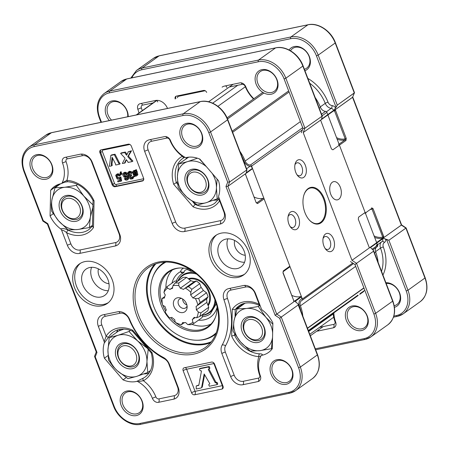 <?xml version="1.0" encoding="UTF-8"?>
<svg xmlns="http://www.w3.org/2000/svg" width="449" height="449" viewBox="0 0 449 449"><rect width="100%" height="100%" fill="white"/><g stroke="black" fill="none" stroke-linecap="round" stroke-linejoin="round"><path stroke-width="0.67" d="M394.205 305.713A12.089 9.311 -125.5 0 0 396.894 304.523A12.089 9.311 -125.5 0 0 398.65 291.249A12.089 9.311 -125.5 0 0 386.202 283.532A12.089 9.311 -125.5 0 1 398.65 291.249A12.089 9.311 -125.5 0 1 396.894 304.523A12.089 9.311 -125.5 0 1 394.205 305.713M394.452 307.318A13.431 10.349 -125.5 0 0 399.818 293.45A13.431 10.349 -125.5 0 0 385.887 282.713A13.431 10.349 -125.5 0 1 399.818 293.45A13.431 10.349 -125.5 0 1 394.452 307.318M336.009 107.07L333.736 110.763L352.56 97.326L401.344 225.072L405.896 228.103L424.984 278.099A24.179 18.622 54.5 0 1 420.169 301.717L403.157 313.857A24.179 18.622 -125.5 0 0 407.973 290.239L425.192 277.836C428.655 288.106 426.977 296.065 420.169 301.717L403.157 313.857A24.179 18.622 -125.5 0 0 407.973 290.239L406.227 290.958A22.837 17.59 -125.5 0 1 396.388 315.557L393.829 316.09L396.388 315.557A22.837 17.59 -125.5 0 0 406.227 290.958L386.668 239.732L388.885 240.243L405.896 228.103L424.984 278.099A24.179 18.622 54.5 0 1 420.169 301.717C426.977 296.065 428.655 288.106 425.192 277.836L406.143 227.952L388.885 240.243L407.973 290.239L425.192 277.836L406.143 227.952L401.344 225.072L383.94 237.499L382.795 237.515L382.722 237.1L383.772 236.668L383.94 237.499L401.591 224.921L401.344 225.072L352.723 97.136L335.156 109.747L335.555 110.415L334.511 110.841L334.297 110.516A0.808 0.455 -43.1 0 0 335.156 109.747L335.555 110.415L334.511 110.841L334.297 110.516A0.808 0.455 -43.1 0 0 335.156 109.747L327.882 114.944L327.748 114.59L327.882 114.944L333.736 110.763L335.672 107.917A4.838 3.727 -125.5 0 0 332.08 105.588A4.574 3.525 -125.5 0 1 328.028 102.181A38.418 29.595 -125.5 0 0 307.879 78.423A38.418 29.595 -125.5 0 1 328.028 102.181A4.574 3.525 -125.5 0 0 332.08 105.588A2.15 1.117 97.1 0 1 331.205 108.366L326.479 111.739L331.205 108.366A2.15 1.117 97.1 0 0 332.08 105.588A4.838 3.727 -125.5 0 1 335.672 107.917L337.289 105.128L354.3 92.988L352.56 97.326L354.463 92.797L337.289 105.128L336.009 107.07L316.45 55.85A22.837 17.59 -125.5 0 0 290.66 38.687A1.341 0.814 -101.8 0 1 290.89 36.958L307.902 24.818A24.179 18.622 54.5 0 1 335.207 42.992L354.3 92.988L335.207 42.992L335.414 42.734C331.182 30.964 318.251 22.321 308.098 24.734L159.283 55.794A1.341 0.814 78.2 0 0 159.092 55.884L307.902 24.818A1.341 0.814 -101.8 0 1 308.098 24.734L159.283 55.794A1.341 0.814 78.2 0 0 159.092 55.884L307.902 24.818A24.179 18.622 54.5 0 1 335.207 42.992L335.414 42.734C331.182 30.964 318.251 22.321 308.098 24.734A1.341 0.814 -101.8 0 0 307.902 24.818L290.89 36.958L142.08 68.023A24.179 18.622 -125.5 0 0 136.474 70.454L130.822 78.075L136.474 70.454A24.179 18.622 -125.5 0 1 142.08 68.023L159.092 55.884A24.179 18.622 54.5 0 0 153.485 58.314A24.179 18.622 54.5 0 1 159.092 55.884L142.08 68.023L290.89 36.958A24.179 18.622 -125.5 0 1 318.195 55.132L335.207 42.992L318.195 55.132L337.289 105.128L318.195 55.132A24.179 18.622 -125.5 0 0 290.89 36.958A1.341 0.814 -101.8 0 0 290.66 38.687L141.85 69.747A22.837 17.59 -125.5 0 0 131.86 77.857A22.837 17.59 -125.5 0 1 141.85 69.747A1.341 0.814 -101.8 0 1 142.08 68.023A1.341 0.814 -101.8 0 0 141.85 69.747L290.66 38.687A22.837 17.59 -125.5 0 1 316.45 55.85L318.195 55.132L316.45 55.85L336.009 107.07M304.944 70.74A13.431 10.349 -125.5 0 0 307.021 52.387A13.431 10.349 -125.5 0 0 289.111 49.985A13.431 10.349 -125.5 0 1 307.021 52.387A13.431 10.349 -125.5 0 1 304.944 70.74M315.31 348.817L364.038 338.647A22.837 17.59 -125.5 0 0 373.882 314.047L375.628 313.329L392.639 301.189L373.546 251.193L373.652 250.671L370.605 247.618L370.807 246.871L382.52 238.509L382.655 238.862L376.801 243.044L382.655 238.862A2.15 0.438 -20.9 0 1 383.592 238.346A2.15 0.438 -20.9 0 0 382.655 238.862A2.688 2.071 -125.5 0 1 382.121 241.489L377.469 244.806L382.121 241.489A2.688 2.071 -125.5 0 1 382.054 241.528A2.688 2.071 -125.5 0 0 382.121 241.489A2.688 2.071 -125.5 0 0 382.655 238.862L382.52 238.509L383.592 238.346L388.885 240.243L407.973 290.239L406.227 290.958L386.668 239.732L383.592 238.346L382.52 238.509L383.94 237.499L382.795 237.515L382.722 237.1L383.772 236.668L373.08 208.678L372.036 209.111L373.08 208.678L371.682 207.803L373.08 208.678L383.94 237.499L376.666 242.69L376.801 243.044A2.688 2.071 54.5 0 1 376.262 245.67A2.688 2.071 -125.5 0 0 376.801 243.044L376.666 242.69L376.801 243.044A2.688 2.071 -125.5 0 1 376.262 245.67M338.49 144.55A0.808 0.623 54.5 0 1 339.416 145.15A0.808 0.623 -125.5 0 0 338.49 144.55A0.808 0.623 54.5 0 1 339.416 145.15L365.127 212.484A0.808 0.623 54.5 0 1 364.97 213.269A0.808 0.623 -125.5 0 0 365.127 212.484A0.808 0.623 54.5 0 1 364.97 213.269M345.197 138.831L346.246 138.404L345.971 140.475L339.416 145.15L365.127 212.484L339.416 145.15L345.971 140.475L346.246 138.404L335.555 110.415L346.246 138.404L345.197 138.831L334.511 110.841A15.311 11.797 54.5 0 0 333.192 111.156A15.311 11.797 54.5 0 1 334.511 110.841L345.197 138.831A15.311 11.797 54.5 0 1 336.542 137.624A15.311 11.797 54.5 0 0 345.197 138.831L345.04 139.875L345.197 138.831M304.383 69.269A12.089 9.311 -125.5 0 0 306.645 68.186A12.089 9.311 -125.5 0 0 307.2 52.937A12.089 9.311 -125.5 0 0 292.602 48.509A12.089 9.311 -125.5 0 0 290.537 50.771A12.089 9.311 -125.5 0 1 292.602 48.509A12.089 9.311 -125.5 0 1 307.2 52.937A12.089 9.311 -125.5 0 1 306.645 68.186A12.089 9.311 -125.5 0 1 304.383 69.269M382.98 238.026L382.795 237.515L382.98 238.026A0.808 0.623 54.5 0 1 383.216 238.015A0.808 0.623 54.5 0 0 382.98 238.026L376.616 242.567L382.98 238.026A16.119 12.415 54.5 0 1 374.634 237.375A16.119 12.415 54.5 0 0 382.98 238.026M352.729 96.956L354.463 92.617L352.729 96.956M307.874 189.192A18.134 10.95 78.2 0 0 303.715 195.702A18.134 10.95 78.2 0 1 307.874 189.192A18.134 10.95 78.2 0 1 310.5 188.024A18.134 10.95 78.2 0 0 307.874 189.192M308.62 219.202A18.134 10.95 78.2 0 0 317.909 223.529A18.134 10.95 78.2 0 0 324.924 203.537A18.134 10.95 78.2 0 0 310.5 188.024A18.134 10.95 78.2 0 1 324.924 203.537A18.134 10.95 78.2 0 1 317.909 223.529A18.134 10.95 78.2 0 1 308.62 219.202M300.426 305.825A37.609 28.972 54.5 0 1 302.834 316.13A37.609 28.972 54.5 0 0 300.426 305.825L355.681 266.386L300.426 305.825A5.377 4.142 -125.5 0 1 301.526 300.656A5.377 4.142 -125.5 0 0 300.426 305.825M301.975 300.387A5.377 4.142 -125.5 0 0 301.526 300.656A5.377 4.142 -125.5 0 1 301.975 300.387A1.341 1.033 54.5 0 0 302.082 300.319A1.341 1.033 54.5 0 1 301.975 300.387M302.351 299.006A1.341 1.033 54.5 0 1 302.082 300.319A1.341 1.033 54.5 0 0 302.351 299.006L352.723 263.058L302.351 299.006L251.603 166.108L302.351 299.006M250.306 165.08A1.341 1.033 54.5 0 1 251.603 166.108L302.441 129.823L251.603 166.108A1.341 1.033 54.5 0 0 250.306 165.08L302.71 127.673L250.306 165.08A5.377 4.142 -125.5 0 1 245.137 161.039A5.377 4.142 -125.5 0 0 250.306 165.08M239.901 151.33A37.609 28.972 54.5 0 1 245.137 161.039L300.392 121.6L245.137 161.039A37.609 28.972 54.5 0 0 239.901 151.33M324.296 236.937A6.606 3.99 78.2 0 0 323.056 238.554A6.606 3.99 78.2 0 1 324.296 236.937A6.606 3.99 78.2 0 1 325.25 236.511A6.606 3.99 78.2 0 0 324.296 236.937M325.121 248.449A6.606 3.99 78.2 0 0 327.95 249.442A6.606 3.99 78.2 0 0 330.503 242.163A6.606 3.99 78.2 0 0 325.25 236.511A6.606 3.99 78.2 0 1 330.503 242.163A6.606 3.99 78.2 0 1 327.95 249.442A6.606 3.99 78.2 0 1 325.121 248.449M315.198 97.585A37.609 28.972 54.5 0 1 320.434 107.3A5.377 4.142 -125.5 0 0 325.598 111.341A1.341 1.033 54.5 0 1 326.9 112.368L377.648 245.266A1.341 1.033 54.5 0 1 377.379 246.58A1.341 1.033 54.5 0 1 377.267 246.647A1.341 1.033 54.5 0 0 377.379 246.58L372.878 249.79L377.379 246.58A1.341 1.033 54.5 0 0 377.648 245.266L326.9 112.368A1.341 1.033 54.5 0 0 325.598 111.341A5.377 4.142 -125.5 0 1 320.434 107.3A37.609 28.972 54.5 0 0 315.198 97.585M376.38 247.292A5.377 4.142 -125.5 0 0 375.723 252.085A37.609 28.972 54.5 0 1 378.125 262.39A37.609 28.972 54.5 0 0 375.723 252.085A5.377 4.142 -125.5 0 1 376.38 247.292M308.104 188.614A18.673 11.276 78.2 0 0 303.771 195.511A18.673 11.276 78.2 0 0 308.749 219.359A18.673 11.276 78.2 0 0 323.723 219.943A18.673 11.276 78.2 0 0 323.229 196.292A18.673 11.276 78.2 0 0 308.104 188.614A18.673 11.276 78.2 0 0 303.771 195.511A18.673 11.276 78.2 0 0 308.749 219.359A18.673 11.276 78.2 0 0 323.723 219.943A18.673 11.276 78.2 0 0 323.229 196.292A18.673 11.276 78.2 0 0 308.104 188.614M297.311 160.344A9.289 5.613 78.2 0 0 295.15 163.773A9.289 5.613 78.2 0 0 297.631 175.638A9.289 5.613 78.2 0 0 305.079 175.929A9.289 5.613 78.2 0 0 304.837 164.16A9.289 5.613 78.2 0 0 297.311 160.344A9.289 5.613 78.2 0 0 295.15 163.773A9.289 5.613 78.2 0 0 297.631 175.638A9.289 5.613 78.2 0 0 305.079 175.929A9.289 5.613 78.2 0 0 304.837 164.16A9.289 5.613 78.2 0 0 297.311 160.344M290.464 212.119A9.289 5.613 78.2 0 0 288.309 215.554A9.289 5.613 78.2 0 0 290.784 227.418A9.289 5.613 78.2 0 0 298.237 227.71A9.289 5.613 78.2 0 0 297.99 215.941A9.289 5.613 78.2 0 0 290.464 212.119A9.289 5.613 78.2 0 0 288.309 215.554A9.289 5.613 78.2 0 0 290.784 227.418A9.289 5.613 78.2 0 0 298.237 227.71A9.289 5.613 78.2 0 0 297.99 215.941A9.289 5.613 78.2 0 0 290.464 212.119M325.452 234.041A9.289 5.613 78.2 0 0 323.297 237.47A9.289 5.613 78.2 0 0 325.772 249.341A9.289 5.613 78.2 0 0 333.225 249.633A9.289 5.613 78.2 0 0 332.978 237.863A9.289 5.613 78.2 0 0 325.452 234.041A9.289 5.613 78.2 0 0 323.297 237.47A9.289 5.613 78.2 0 0 325.772 249.341A9.289 5.613 78.2 0 0 333.225 249.633A9.289 5.613 78.2 0 0 332.978 237.863A9.289 5.613 78.2 0 0 325.452 234.041M332.294 182.26A9.289 5.613 78.2 0 0 330.138 185.695A9.289 5.613 78.2 0 0 332.614 197.56A9.289 5.613 78.2 0 0 340.067 197.852A9.289 5.613 78.2 0 0 339.82 186.082A9.289 5.613 78.2 0 0 332.294 182.26A9.289 5.613 78.2 0 0 330.138 185.695A9.289 5.613 78.2 0 0 332.614 197.56A9.289 5.613 78.2 0 0 340.067 197.852A9.289 5.613 78.2 0 0 339.82 186.082A9.289 5.613 78.2 0 0 332.294 182.26M296.149 163.234A6.606 3.99 78.2 0 0 294.909 164.85A6.606 3.99 78.2 0 1 296.149 163.234A6.606 3.99 78.2 0 1 297.109 162.807A6.606 3.99 78.2 0 0 296.149 163.234M296.974 174.745A6.606 3.99 78.2 0 0 299.809 175.739A6.606 3.99 78.2 0 0 302.362 168.459A6.606 3.99 78.2 0 0 297.109 162.807A6.606 3.99 78.2 0 1 302.362 168.459A6.606 3.99 78.2 0 1 299.809 175.739A6.606 3.99 78.2 0 1 296.974 174.745M289.308 215.015A6.606 3.99 78.2 0 0 288.067 216.631A6.606 3.99 78.2 0 1 289.308 215.015A6.606 3.99 78.2 0 1 290.262 214.588A6.606 3.99 78.2 0 0 289.308 215.015M290.133 226.526A6.606 3.99 78.2 0 0 292.961 227.52A6.606 3.99 78.2 0 0 295.521 220.24A6.606 3.99 78.2 0 0 290.262 214.588A6.606 3.99 78.2 0 1 295.521 220.24A6.606 3.99 78.2 0 1 292.961 227.52A6.606 3.99 78.2 0 1 290.133 226.526M178.118 280.878A22.624 17.427 54.5 0 1 187.682 273.531A22.624 17.427 54.5 0 1 196.623 274.137M215.593 301.616A23.09 17.786 54.5 0 1 202.6 315.271M177.793 281.108A23.09 17.786 54.5 0 1 195.096 272.897M214.919 299.764A22.624 17.427 54.5 0 1 202.628 315.063M109.253 337.62L107.923 350.181A22.837 17.59 -125.5 0 0 117.273 370.706A22.837 17.59 -125.5 0 0 136.788 376.335A22.837 17.59 -125.5 0 0 146.952 361.445A22.837 17.59 -125.5 0 0 137.602 340.92A22.837 17.59 -125.5 0 0 118.087 335.285A22.837 17.59 -125.5 0 0 107.923 350.181L108.535 360.098L113.075 366.513L117.273 370.706L127.954 378.67L136.788 376.335L147.738 372.496L146.952 361.445L148.192 349.395L147.278 348.239L137.602 340.92L129.037 331.446L118.087 335.285L109.253 337.62L118.295 331.171L123.902 329.111M129.037 331.446L130.507 330.391M197.431 158.2L187.553 161.634L178.724 163.969L188.703 157.161M206.439 166.714A22.837 17.59 -125.5 0 0 187.553 161.634A22.837 17.59 -125.5 0 0 177.394 176.53L178.724 163.969M206.327 166.585L199.35 158.89M217.148 179.14L216.418 187.789A22.837 17.59 -125.5 0 1 206.254 202.684A22.837 17.59 -125.5 0 1 186.745 197.055A22.837 17.59 -125.5 0 1 177.394 176.53L178.113 187.177L178.854 188.457L186.745 197.055L197.425 205.019L206.254 202.684L217.204 198.84L216.418 187.789A22.837 17.59 -125.5 0 0 212.197 173.393M206.226 184.949A11.017 8.486 -125.5 0 0 192.295 172.326A11.017 8.486 -125.5 0 0 191.903 189.422A11.017 8.486 -125.5 0 0 206.226 184.949M208.471 184.747A12.656 9.749 -125.5 0 0 192.475 170.25A12.656 9.749 -125.5 0 0 192.026 189.882A12.656 9.749 -125.5 0 0 208.471 184.747M177.512 181.912L173.668 184.247L193.109 206.809A29.685 22.865 -125.5 0 0 219.612 200.77A2.15 1.308 -147.6 0 1 218.91 198.823L214.717 203.279A27.535 21.21 -125.5 0 1 195.029 204.407L193.109 206.809M272.852 324.212L265.842 317.219L258.321 306.504L246.647 308.452L237.089 308.89L233.996 320.794L233.031 330.341L233.278 331.637L240.546 341.908A22.837 17.59 -125.5 0 0 259.741 350.675A22.837 17.59 -125.5 0 0 272.391 338.327A22.837 17.59 -125.5 0 0 272.549 337.3M243.695 303.575L235.214 309.63L232.273 309.367L231.662 336.116A29.685 22.865 -125.5 0 0 258.854 356.607A29.55 22.764 -125.5 0 0 259.657 375.263A2.688 0.584 -19.9 0 1 260.139 375.201M235.27 334.859L231.662 336.116M61.575 230.113L67.401 245.356A2.688 0.55 -20.9 0 1 70.891 243.925L66.609 232.711C64.914 231.1 63.242 230.236 61.575 230.113A2.15 1.656 -125.5 0 0 60.666 228.9C62.815 228.26 65.296 228.664 68.102 230.118A2.15 0.791 -64.1 0 0 66.609 232.711A29.685 22.865 -125.5 0 0 93.465 227.609L92.443 226.313L93.033 200.523M93.033 200.473L94.077 200.86A29.685 22.865 -125.5 0 0 66.884 180.369A2.15 1.167 93 0 0 67.889 181.722L67.889 181.722C78.609 182.889 86.999 189.169 93.055 200.563M170.25 139.976A2.688 0.516 158.1 0 0 169.84 140.054A29.55 22.764 -125.5 0 0 182.35 156.269A2.15 1.364 62.1 0 0 184.472 157.374L184.472 157.374A2.15 1.364 62.1 0 0 184.567 157.313M261.801 355.305A2.15 1.656 -125.5 0 0 261.279 355.524A2.15 1.656 -125.5 0 0 260.875 355.99L258.854 356.607A2.15 1.167 93 0 1 259.606 353.818C262.149 353.879 262.878 354.379 261.801 355.305A27.535 21.21 -125.5 0 0 268.491 352.471A27.535 21.21 -125.5 0 0 272.29 348.699L272.874 323.011A27.535 21.21 -125.5 0 0 262.283 310.068A2.15 1.656 -125.5 0 1 261.374 308.856L255.548 293.612A10.748 8.278 -125.5 0 0 243.414 285.536L228.715 288.606A10.748 8.278 -125.5 0 0 226.229 289.684A10.748 8.278 -125.5 0 0 223.978 299.881A60.447 46.561 54.5 0 1 222.081 345.18A10.748 8.278 -125.5 0 0 221.857 353.531L230.685 376.655A10.748 8.278 -125.5 0 0 242.825 384.731L258.023 381.56A5.371 4.136 -125.5 0 0 259.269 381.021A5.371 4.136 -125.5 0 0 260.375 375.875A26.867 20.693 54.5 0 1 260.875 355.99M142.406 181.026A2.688 2.071 -125.5 0 0 143.029 180.756A2.688 2.071 -125.5 0 0 143.562 178.13L131.366 146.194A2.688 2.071 -125.5 0 0 128.335 144.174L101.087 149.859A2.688 2.071 -125.5 0 0 100.464 150.134A2.688 2.071 -125.5 0 0 99.931 152.755L112.121 184.691A2.688 2.071 -125.5 0 0 115.157 186.711L142.406 181.026L143.102 180.526A2.688 2.071 -125.5 0 0 143.343 180.459M190.696 269.776A34.169 26.317 -125.5 0 0 179.505 267.991A34.169 26.317 -125.5 0 0 161.258 305.258A34.169 26.317 -125.5 0 0 188.681 330.677A34.169 26.317 -125.5 0 0 215.161 317.948A34.169 26.317 -125.5 0 0 217.114 306.79M216.311 332.692A43.654 33.63 54.5 0 1 213.275 335.229A43.654 33.63 54.5 0 1 160.546 319.233A43.654 33.63 54.5 0 1 162.555 264.164A43.654 33.63 54.5 0 1 165.939 262.115M260.28 305.999L259.309 305.404A2.15 0.791 -64.1 0 1 259.129 304.27L259.898 305M169.84 140.054A2.688 2.071 -125.5 0 0 166.826 138.09L151.627 141.261A8.06 6.207 -125.5 0 0 148.153 149.944A2.688 0.55 -20.9 0 0 144.662 151.375A10.748 8.278 -125.5 0 1 146.801 140.879A10.748 8.278 -125.5 0 1 149.293 139.802L164.491 136.625A5.371 4.136 -125.5 0 1 170.519 140.565A26.867 20.693 54.5 0 0 185.005 157.318A2.15 1.656 -125.5 0 0 186.284 157.543A27.535 21.21 -125.5 0 1 199.895 159.12L218.568 180.79A27.535 21.21 -125.5 0 1 218.691 195.916A2.15 1.656 -125.5 0 0 218.77 197.296L224.595 212.545A10.748 8.278 -125.5 0 1 222.451 223.041A10.748 8.278 -125.5 0 1 219.959 224.118A2.688 1.622 78.2 0 0 220.42 220.667A8.06 6.207 -125.5 0 0 223.894 211.984L219.612 200.77L219.763 199.889M173.668 184.247A29.685 22.865 -125.5 0 1 182.35 156.269L183.214 156.224M209.907 368.174L208.987 369.039L215.829 382.071L217.288 382.604L217.748 384.148L217.052 384.647L209.397 386.241L208.706 384.748L209.818 383.682L204.16 373.961L201.657 387.234A1.476 1.134 54.5 0 1 201.275 387.863A1.476 1.134 54.5 0 1 200.933 388.009L196.213 388.997L196.23 385.932L198.61 385.433A0.466 0.359 -125.5 0 0 198.84 385.191L201.478 370.958L200.063 370.582L199.418 368.887L208.521 366.985L209.212 368.668L209.907 368.174L209.223 366.491L200.114 368.388L199.418 368.887M204.621 374.741L202.353 386.741A1.476 1.134 54.5 0 1 201.971 387.364L201.275 387.863M196.23 385.932L198.868 385.029M116.291 174.543L117.672 173.763L119.254 174.027L120.416 175.363L118.957 176.103L118.154 175.172L117.251 174.987L116.51 175.666L116.622 177.024L117.442 178.141L119.148 178.051A1.65 1.274 -125.5 0 0 119.417 177.45L120.164 177.411L120.983 181.239L117.924 181.879L117.599 181.031L120.057 180.52L119.647 178.511A2.599 1.998 54.5 0 1 119.232 178.955A2.599 1.998 54.5 0 1 118.659 179.207A2.385 1.835 54.5 0 1 117.049 178.837L115.69 175.475L116.291 174.543L118.553 174.526L119.72 175.862M117.29 174.981L117.318 176.524L118.138 177.647L119.266 177.883M119.417 177.45L120.86 176.912L121.679 180.745L120.983 181.239M117.599 181.031L119.99 180.178M120.276 172.163L120.972 171.67L121.325 172.001A0.926 0.713 -125.5 0 0 121.112 172.438L122.061 174.066L120.5 174.745L120.119 173.741L120.276 172.163L120.629 172.5A0.926 0.713 -125.5 0 0 120.411 172.932L121.365 174.566M123.84 172.809C124.603 172.074 125.507 172.062 126.562 172.786L127.611 174.089M128.122 175.177L128.689 178.522L128.111 179.398L126.758 180.172L125.383 179.942L124.328 178.741L125.052 178.517L125.625 179.213L127.067 179.067L127.292 178.057L126.871 176.345A2.223 1.712 54.5 0 1 126.478 177.209L127.039 176.833L126.478 177.209L124.205 177.232L123.032 175.66L122.796 174.347L123.144 173.308L124.12 172.545M124.328 178.741L125.748 178.017L127.134 178.949M128.234 172.057L129.632 171.26L131.198 171.546A2.408 1.858 54.5 0 1 132.365 172.887L130.962 173.656L130.103 172.669L129.211 172.495L128.481 173.112L129.245 175.2L130.754 175.205L130.968 175.997A1.97 1.515 -125.5 0 0 130.362 176.221A1.97 1.515 -125.5 0 0 130.087 176.491L130.637 178.231L132.096 177.922L132.101 176.867L132.921 176.867L132.399 178.865L130.754 179.067A2.021 1.555 54.5 0 1 129.845 178.506L129.155 176.726A1.863 1.437 54.5 0 1 129.553 175.986A1.841 1.42 54.5 0 1 128.476 175.553L127.701 172.725L128.936 171.759L130.496 172.046A2.408 1.858 54.5 0 1 131.669 173.381M129.233 172.489L129.941 174.7L131.456 174.706L131.664 175.503L130.968 175.997M130.782 175.991L131.338 177.731L132.101 177.916L131.832 178.253M132.101 176.867L133.617 176.373L133.51 177.883L132.399 178.865M133.196 171.03L135.216 170.884L135.402 170.126L135.929 170.396L135.744 171.181A2.408 1.858 54.5 0 1 136.35 171.782L137.186 175.228L136.631 175.918L135.317 176.221A3.918 3.02 54.5 0 1 134.571 176.025L134.397 176.743L133.864 176.485L134.055 175.711A3.143 2.419 54.5 0 1 133.398 175.02L132.713 171.58L133.892 170.53L135.379 170.227M135.402 170.126L136.098 169.632L136.631 169.896L136.44 170.687A2.408 1.858 54.5 0 1 137.046 171.282L137.882 174.734L136.631 175.918M135.11 176.188L134.397 176.743M110.813 155.438L111.509 154.939L115.023 154.209L119.254 162.476A4.445 3.424 -125.5 0 0 120.136 163.75L119.44 164.244L115.73 165.019L115.298 163.408L112.098 157.212L111.301 164.334L111.543 165.894L109.404 166.343L110.813 155.438L114.327 154.703L118.558 162.976A4.445 3.424 -125.5 0 0 119.44 164.244M112.626 158.233L112.003 163.84L112.239 165.395L111.543 165.894M128.06 151.835L131.54 150.757L128.431 156.134L132.915 161.084L132.214 161.578L128.1 162.437L127.707 161.46A6.915 5.326 -125.5 0 0 127.101 160.68L126.203 159.608L124.816 162.291A2.251 1.734 -125.5 0 0 124.614 163.167L122.291 163.464A12.6 9.704 -125.5 0 0 122.886 162.454L125.08 158.216L120.585 153.395L124.682 152.542L126.607 155.287L127.785 152.935A4.12 3.177 -125.5 0 0 128.016 152.374A2.632 2.026 -125.5 0 0 128.06 151.835L130.844 151.257L127.735 156.634L132.214 161.578M126.472 159.934L125.512 161.797A2.251 1.734 -125.5 0 0 125.31 162.667L124.614 163.167M120.585 153.395L121.281 152.901L125.378 152.043L127.016 154.467M183.141 370.666L191.583 392.774A2.688 2.071 -125.5 0 0 194.619 394.794L221.862 389.109A2.688 2.071 -125.5 0 0 222.485 388.84A2.688 2.071 -125.5 0 0 223.024 386.213L214.577 364.1A2.688 2.071 -125.5 0 0 211.546 362.085L184.298 367.77A2.688 2.071 -125.5 0 0 183.675 368.04A2.688 2.071 -125.5 0 0 183.141 370.666A2.688 0.55 -20.9 0 1 186.627 369.23L195.074 391.343L222.322 385.657L213.876 363.544L186.627 369.23A2.688 1.622 78.2 0 0 185.111 367.602M209.212 368.668L208.285 369.538L208.987 369.039M293.674 301.127L294.578 301.127A0.808 0.623 54.5 0 1 294.813 301.111L295.509 300.611L295.307 301.358A2.15 0.438 159.1 0 1 295.644 300.965A2.688 2.071 54.5 0 1 295.835 302.233M141.098 424.182A1.341 0.814 -101.8 0 1 140.902 424.266A1.341 0.814 -101.8 0 1 139.931 423.452L288.741 392.387A22.837 17.59 -125.5 0 0 298.585 367.787L300.33 367.069L317.342 354.929L298.248 304.933L298.355 304.411L295.335 301.442M298.248 304.933L281.237 317.078L276.685 314.047L227.907 186.301L229.641 181.957L210.553 131.967A24.179 18.622 -125.5 0 0 183.243 113.793L34.433 144.853A1.341 0.814 78.2 0 0 34.208 146.582A22.837 17.59 -125.5 0 0 24.364 171.181L43.261 220.667L42.857 221.048L23.808 171.164L24.364 171.181M294.813 301.111L275.136 315.271L225.965 186.509L227.907 186.301L245.311 173.875L256.166 202.695L257.569 203.571L264.124 198.896A0.808 0.623 -125.5 0 0 263.193 198.295A16.119 12.415 -125.5 0 1 254.196 197.044M246.316 171.945A2.688 2.071 54.5 0 1 246.596 172.511A2.15 0.438 -20.9 0 0 246.26 172.904L246.731 172.865L245.311 173.875L245.48 174.706M200.675 101.569A1.341 0.814 78.2 0 0 200.45 101.564C210.603 99.15 223.535 107.799 227.772 119.563L246.961 169.817L246.237 172.859M246.961 169.817L229.641 181.957L227.705 182.165L208.807 132.68A22.837 17.59 -125.5 0 0 183.018 115.516L34.208 146.582M252.45 168.33L246.596 172.511L246.731 172.865L252.585 168.684L252.45 168.33A2.688 2.071 54.5 0 0 250.054 166.293A6.724 5.18 -125.5 0 1 244.099 161.281A36.268 27.939 54.5 0 0 241.888 156.538M300.97 299.41L300.903 299.455A2.688 2.071 54.5 0 0 300.97 299.41A2.688 2.071 54.5 0 0 301.504 296.783L295.644 300.965L295.509 300.611L301.369 296.435A0.808 0.623 -125.5 0 0 301.127 296.447A16.119 12.415 -125.5 0 1 291.721 295.313M283.28 270.899A0.808 0.623 -125.5 0 1 283.117 271.69L283.005 272.975L283.28 270.899L289.829 266.223L264.124 198.896M283.128 272.818L293.82 300.808L283.005 272.975M293.82 300.808L294.05 301.206A0.808 0.455 136.9 0 1 294.061 301.217A0.808 0.455 136.9 0 1 294.095 301.627L293.691 300.965M289.465 267.093A0.808 0.623 -125.5 0 0 289.829 266.223M294.415 301.189L301.127 296.447M120.629 172.5L121.325 172.001M124.412 173.499L125.271 176.053L126.242 176.317M126.22 174.987A2.256 1.74 -125.5 0 0 125.72 174.145A1.594 1.229 -125.5 0 0 125.018 173.606L124.306 173.516L123.655 174.139L124.575 176.552L125.961 176.648L126.22 174.987M123.144 173.308C123.902 172.568 124.811 172.562 125.866 173.286C127.426 175.059 128.133 176.973 127.993 179.022L127.409 179.897M134.2 171.456L134.605 173.892M134.751 175.29L135.682 175.469L136.429 174.768L135.542 172.006L134.751 175.29L135.446 174.79L136.339 174.975M133.909 174.392A2.722 2.099 -125.5 0 0 134.251 174.88L135.042 171.613L134.184 171.462L133.415 172.163L133.909 174.392L134.464 173.993M135.974 172.618L135.446 174.79M136.35 171.782L137.046 171.282M114.327 154.703L115.023 154.209M127.735 156.634L128.431 156.134M129.957 159.249L130.659 158.75M129.497 153.193L130.193 152.694M130.844 151.257L131.54 150.757M208.285 369.538L215.133 382.57L216.592 383.098L217.052 384.647M300.566 299.696A6.724 5.18 -125.5 0 0 299.371 306.027A36.268 27.939 54.5 0 1 300.841 310.921M208.521 366.985L209.223 366.491M216.592 383.098L217.288 382.604M215.133 382.57L215.829 382.071M195.713 203.919L195.029 204.407L193.031 202.084M108.046 355.569L104.381 358.179L123.054 379.848A27.535 21.21 -125.5 0 0 136.664 381.426L143.399 378.075A27.535 21.21 -125.5 0 0 145.246 376.93C151.914 371.716 153.917 363.729 151.257 352.987L148.192 349.395M126.248 377.57L123.054 379.848M272.65 333.018A22.837 17.59 -125.5 0 0 265.842 317.219A22.837 17.59 -125.5 0 0 246.647 308.452A22.837 17.59 -125.5 0 0 233.996 320.794A22.837 17.59 -125.5 0 0 240.546 341.908L250.183 351.107L259.741 350.675L271.415 348.727L272.543 337.513M244.621 274.182A24.179 18.622 54.5 0 1 212.753 257.76A24.179 18.622 54.5 0 1 216.586 234.906M210.727 259.202A24.179 18.622 54.5 0 1 215.548 235.585A24.179 18.622 54.5 0 1 244.75 244.447A24.179 18.622 54.5 0 1 243.639 274.945A24.179 18.622 54.5 0 1 210.727 259.202M162.813 305.23A33.58 25.868 -125.5 0 0 165.675 311.022M170.541 317.701A33.58 25.868 -125.5 0 0 175.402 322.376M175.43 322.399A33.58 25.868 -125.5 0 0 208.263 326.429A33.58 25.868 -125.5 0 0 215.346 317.488M179.998 267.974A33.58 25.868 -125.5 0 0 169.245 271.763A33.58 25.868 -125.5 0 0 162.386 304.125M191.964 324.358A33.58 25.868 -125.5 0 0 211.002 324.077M172.36 269.939A33.58 25.868 -125.5 0 0 165.911 287.854M219.039 256.446A16.119 12.415 54.5 0 1 222.249 240.703A16.119 12.415 54.5 0 1 241.719 246.608A16.119 12.415 54.5 0 1 240.978 266.942A16.119 12.415 54.5 0 1 219.039 256.446M108.383 302.615A24.179 18.622 54.5 0 1 76.515 286.198A24.179 18.622 54.5 0 1 80.354 263.344M82.801 284.885A16.119 12.415 54.5 0 1 86.017 269.142A16.119 12.415 54.5 0 1 105.487 275.046A16.119 12.415 54.5 0 1 104.74 295.38A16.119 12.415 54.5 0 1 82.801 284.885M74.495 287.641A24.179 18.622 54.5 0 1 79.31 264.023A24.179 18.622 54.5 0 1 108.518 272.885A24.179 18.622 54.5 0 1 107.401 303.384A24.179 18.622 54.5 0 1 74.495 287.641M46.342 177.518A12.089 9.311 -125.5 0 0 49.143 176.3A12.089 9.311 -125.5 0 0 50.737 162.723A12.089 9.311 -125.5 0 0 37.896 155.405A12.089 9.311 -125.5 0 0 35.095 156.622A12.089 9.311 -125.5 0 0 33.501 170.199A12.089 9.311 -125.5 0 0 46.342 177.518M136.754 358.599A11.017 8.486 -125.5 0 0 122.824 345.977A11.017 8.486 -125.5 0 0 122.437 363.073A11.017 8.486 -125.5 0 0 136.754 358.599M139.005 358.397A12.656 9.749 -125.5 0 0 123.004 343.9A12.656 9.749 -125.5 0 0 122.555 363.533A12.656 9.749 -125.5 0 0 139.005 358.397M151.61 352.65C151.032 353.094 151.184 353.122 152.071 352.729L132.629 330.167A29.685 22.865 -125.5 0 0 106.127 336.206A2.15 1.308 32.4 0 0 108.838 336.795L104.258 343.053A2.15 1.656 -125.5 0 0 104.179 341.672L106.127 336.206L101.844 324.992A8.06 6.207 -125.5 0 1 105.319 316.309L120.018 313.245A2.688 1.622 -101.8 0 0 118.637 311.651M108.838 336.795A27.535 21.21 -125.5 0 1 113.255 332.103C118.598 328.455 124.996 328.135 132.461 331.154L147.278 348.239M132.938 330.98C132.303 331.362 132.202 331.087 132.629 330.167M152.071 352.729A29.685 22.865 -125.5 0 1 143.388 380.707L137.944 381.656A26.867 20.693 54.5 0 1 152.43 398.403A2.688 0.516 -21.9 0 1 155.898 396.922A29.55 22.764 -125.5 0 0 143.388 380.707A2.15 1.364 -117.9 0 1 143.399 378.075M53.229 213.707L50.075 215.958A27.535 21.21 -125.5 0 0 60.666 228.9M137.944 381.656A2.15 1.656 -125.5 0 0 136.664 381.426M59.262 184.135L50.658 190.269A27.535 21.21 -125.5 0 1 54.458 186.498A27.535 21.21 -125.5 0 1 61.148 183.663A2.15 1.656 -125.5 0 0 61.67 183.445A2.15 1.656 -125.5 0 0 62.074 182.979L66.884 180.369A29.55 22.764 -125.5 0 0 66.082 161.713A2.688 2.071 -125.5 0 1 67.26 158.873L82.459 155.696A8.06 6.207 -125.5 0 1 91.562 161.758L119.097 233.862A2.688 0.55 159.1 0 1 119.552 233.783M152.43 398.403A5.371 4.136 -125.5 0 0 158.458 402.343L173.656 399.167A10.748 8.278 -125.5 0 0 176.148 398.089A10.748 8.278 -125.5 0 0 178.287 387.594L169.458 364.465A10.748 8.278 -125.5 0 0 163.357 357.438A60.447 46.561 54.5 0 1 129.705 319.565A10.748 8.278 -125.5 0 0 117.683 311.78L102.989 314.85A10.748 8.278 -125.5 0 0 100.497 315.928A10.748 8.278 -125.5 0 0 98.359 326.429L104.179 341.672M104.258 343.053A27.535 21.21 -125.5 0 0 104.381 358.179M50.658 190.269L50.075 215.958M67.401 245.356A10.748 8.278 -125.5 0 0 79.535 253.432L115.163 245.996A10.748 8.278 -125.5 0 0 117.655 244.913A10.748 8.278 -125.5 0 0 119.799 234.417L92.264 162.314A10.748 8.278 -125.5 0 0 80.124 154.237L64.925 157.408A5.371 4.136 -125.5 0 0 63.679 157.953A5.371 4.136 -125.5 0 0 62.574 163.094A26.867 20.693 54.5 0 1 62.074 182.979M144.662 151.375L172.197 223.479A10.748 8.278 -125.5 0 0 184.331 231.555L219.959 224.118M126.977 391.006A13.431 10.349 -125.5 0 0 124.94 411.329A13.431 10.349 -125.5 0 0 143.091 407.54A13.431 10.349 -125.5 0 0 126.977 391.006M276.837 359.728A13.431 10.349 -125.5 0 0 274.799 380.045A13.431 10.349 -125.5 0 0 292.95 376.256A13.431 10.349 -125.5 0 0 276.837 359.728M186.588 123.391A13.431 10.349 -125.5 0 0 184.55 143.714A13.431 10.349 -125.5 0 0 202.701 139.925A13.431 10.349 -125.5 0 0 186.588 123.391M36.734 154.675A13.431 10.349 -125.5 0 0 34.691 174.992A13.431 10.349 -125.5 0 0 52.842 171.204A13.431 10.349 -125.5 0 0 36.734 154.675M93.027 204.935L83.8 196.067A22.837 17.59 -125.5 0 1 90.35 217.176L89.373 227.57L77.699 229.523L68.141 229.955L58.499 220.756L51.702 211.271L51.253 204.621L51.955 199.642A22.837 17.59 -125.5 0 0 58.499 220.756A22.837 17.59 -125.5 0 0 77.699 229.523A22.837 17.59 -125.5 0 0 90.35 217.176L93.1 206.36M55.047 187.738L51.955 199.642A22.837 17.59 -125.5 0 1 64.6 187.3L55.047 187.738L60.587 183.781M206.602 298.911L208.072 296.873A22.837 17.59 -125.5 0 0 206.506 292.77L203.38 290.469A18.807 14.486 -125.5 0 0 201.118 287.416L199.766 283.667A22.837 17.59 -125.5 0 0 196.314 280.99L194.49 281.45L184.354 288.69A9.771 7.526 54.5 0 1 185.364 288.106L188.395 286.642A22.837 17.59 54.5 0 1 191.846 289.319L190.791 292.316A9.771 7.526 54.5 0 1 190.601 294.926A18.807 14.486 54.5 0 1 192.857 297.979A9.771 7.526 54.5 0 1 195.388 298.523L198.587 298.422A22.837 17.59 54.5 0 1 200.153 302.525L197.852 304.978A9.771 7.526 54.5 0 1 196.752 306.005A9.771 7.526 54.5 0 1 196.078 306.42A18.807 14.486 54.5 0 1 196.314 309.894A9.771 7.526 54.5 0 1 198.329 312.044L200.849 312.886A22.837 17.59 54.5 0 1 199.799 316.506L196.679 317.729A9.771 7.526 54.5 0 1 194.153 317.325A18.807 14.486 54.5 0 1 192.251 319.598A9.771 7.526 54.5 0 1 192.806 322.348L194.125 323.28A22.837 17.59 54.5 0 1 190.948 324.711L187.811 324.605A9.771 7.526 54.5 0 1 185.723 322.545A18.807 14.486 54.5 0 1 182.569 322.55A9.771 7.526 54.5 0 1 181.407 324.616L181.559 324.728A22.837 17.59 54.5 0 1 181.16 324.621L179.802 324.229A21.283 16.394 54.5 0 1 175.407 322.382A9.771 7.526 54.5 0 1 174.723 319.632A18.807 14.486 54.5 0 1 171.804 317.37A9.771 7.526 54.5 0 1 169.464 317.78A21.283 16.394 54.5 0 1 165.266 312.111A9.771 7.526 54.5 0 1 166.315 309.95A18.807 14.486 54.5 0 1 164.985 306.476A9.771 7.526 54.5 0 1 162.566 305.045A21.283 16.394 54.5 0 1 162.078 299.393A21.283 16.394 54.5 0 1 162.134 298.585A9.771 7.526 54.5 0 1 164.424 298.035A18.807 14.486 54.5 0 1 165.311 294.976A9.771 7.526 54.5 0 1 163.941 292.366L164.777 289.369A22.837 17.59 54.5 0 1 167.028 286.687L167.483 288.146A9.771 7.526 54.5 0 1 169.935 289.453A18.807 14.486 54.5 0 1 172.624 288.241A9.771 7.526 54.5 0 1 172.944 285.676L175.043 283.066A22.837 17.59 54.5 0 1 178.764 283.061L178.797 285.665A9.771 7.526 54.5 0 1 180.274 288.23A18.807 14.486 54.5 0 1 183.501 289.431A9.771 7.526 54.5 0 1 184.354 288.69M199.799 316.506L207.713 310.854A22.837 17.59 -125.5 0 0 208.768 307.239L206.832 302.385A18.807 14.486 -125.5 0 0 206.607 298.967M194.125 323.28L202.039 317.628L202.707 314.429M177.63 281.22L174.947 281.035L167.028 286.687M193.912 281.865A18.807 14.486 -125.5 0 0 190.791 280.72L186.683 277.409A22.837 17.59 -125.5 0 0 182.962 277.42L175.043 283.066M195.388 298.523A21.283 16.394 54.5 0 1 197.852 304.978M185.364 288.106A21.283 16.394 54.5 0 1 190.791 292.316M206.506 292.77L198.587 298.422M203.38 290.469L192.857 297.979M208.768 307.239L200.849 312.886M208.072 296.873L200.153 302.525M172.635 287.528L169.935 289.453M199.766 283.667L191.846 289.319M201.118 287.416L190.601 294.926M186.683 277.409L178.764 283.061M190.791 280.72L180.274 288.23M172.944 285.676A21.283 16.394 54.5 0 1 178.797 285.665M163.941 292.366A21.283 16.394 54.5 0 1 167.483 288.146M206.832 302.385L196.314 309.894M195.091 317.572L192.251 319.598M198.329 312.044A21.283 16.394 54.5 0 1 196.679 317.729M192.806 322.348A21.283 16.394 54.5 0 1 187.811 324.605M196.314 280.99L188.395 286.642M179.802 324.229A21.283 16.394 54.5 0 0 181.407 324.616L184.505 322.629M186.537 303.855A8.06 6.207 54.5 0 1 187.126 307.352A8.06 6.207 54.5 0 1 179.954 312.347A8.06 6.207 54.5 0 1 173.365 303.114A8.06 6.207 54.5 0 1 180.414 297.951A8.06 6.207 54.5 0 1 186.537 303.855M187.07 305.965A5.371 4.136 54.5 0 1 185.785 307.818A5.371 4.136 54.5 0 1 178.472 304.321A5.371 4.136 54.5 0 1 179.538 299.073A5.371 4.136 54.5 0 1 181.71 298.456M186.874 304.933A5.371 4.136 54.5 0 1 182.625 298.978M259.196 323.678A11.017 8.486 -125.5 0 0 243.829 325.402A11.017 8.486 -125.5 0 0 256.256 339.82A11.017 8.486 -125.5 0 0 259.196 323.678M260.953 322.186A12.656 9.749 -125.5 0 0 243.302 324.167A12.656 9.749 -125.5 0 0 257.574 340.729A12.656 9.749 -125.5 0 0 260.953 322.186M237.089 308.89L244.997 303.243M89.373 227.57L92.466 225.364M83.8 196.067L76.274 185.353L64.6 187.3A22.837 17.59 -125.5 0 1 83.8 196.067M77.155 202.527A11.017 8.486 -125.5 0 0 61.788 204.25A11.017 8.486 -125.5 0 0 74.214 218.669A11.017 8.486 -125.5 0 0 77.155 202.527M78.912 201.034A12.656 9.749 -125.5 0 0 61.26 203.015A12.656 9.749 -125.5 0 0 75.533 219.578A12.656 9.749 -125.5 0 0 78.912 201.034M76.274 185.353L77.593 184.416M78.962 200.787A14.104 10.866 -125.5 0 0 59.29 202.999A14.104 10.866 -125.5 0 0 75.196 221.447A14.104 10.866 -125.5 0 0 78.962 200.787M261.004 321.939A14.104 10.866 -125.5 0 0 241.338 324.15A14.104 10.866 -125.5 0 0 257.238 342.604A14.104 10.866 -125.5 0 0 261.004 321.939M258.321 306.504L259.629 305.573M183.085 273.048A24.583 18.937 -125.5 0 0 181.722 273.912A24.583 18.937 -125.5 0 0 176.294 281.063M202.308 316.713A24.583 18.937 -125.5 0 0 210.284 313.93L216.3 303.81M189.888 270.758A2.688 2.688 0 0 0 191.375 271.308L191.375 271.308A2.688 1.459 -86.7 0 1 190.129 269.625A2.688 0.629 -52.4 0 0 189.888 270.758C185.6 268.698 187.598 269.669 185.426 270.017A5.371 4.136 -125.5 0 0 184.135 271.886A2.688 2.071 -125.5 0 1 183.489 272.818A2.688 2.071 -125.5 0 1 183.315 272.925A2.688 1.706 61.8 0 1 183.198 272.998L183.198 272.998A2.688 2.688 0 0 0 183.489 272.818M271.415 348.727L272.302 348.093M183.877 268.137A8.06 6.207 -125.5 0 0 180.532 271.628A2.688 1.47 16.5 0 0 184.135 271.886M120.164 177.411L120.86 176.912M120.977 173.561L121.673 173.061M120.551 173.651L121.247 173.151M120.411 172.932L121.112 172.438M125.625 179.213L126.321 178.713M125.052 178.517L125.748 178.017M132.921 176.867L133.617 176.373M130.754 175.205L131.456 174.706M135.744 171.181L136.44 170.687M135.929 170.396L136.631 169.896M124.682 152.542L125.378 152.043M124.816 162.291L125.512 161.797M128.145 391.741A12.089 9.311 -125.5 0 0 125.344 392.954A12.089 9.311 -125.5 0 0 123.744 406.536A12.089 9.311 -125.5 0 0 136.586 413.849A12.089 9.311 -125.5 0 0 139.386 412.637A12.089 9.311 -125.5 0 0 140.986 399.054A12.089 9.311 -125.5 0 0 128.145 391.741M278.004 360.457A12.089 9.311 -125.5 0 0 275.203 361.675A12.089 9.311 -125.5 0 0 273.604 375.252A12.089 9.311 -125.5 0 0 286.445 382.57A12.089 9.311 -125.5 0 0 289.246 381.353A12.089 9.311 -125.5 0 0 290.845 367.776A12.089 9.311 -125.5 0 0 278.004 360.457M187.755 124.126A12.089 9.311 -125.5 0 0 184.954 125.338A12.089 9.311 -125.5 0 0 183.355 138.921A12.089 9.311 -125.5 0 0 196.202 146.234A12.089 9.311 -125.5 0 0 199.002 145.021A12.089 9.311 -125.5 0 0 200.596 131.439A12.089 9.311 -125.5 0 0 187.755 124.126M43.261 220.667L47.813 223.697L47.409 224.079L42.857 221.048M47.813 223.697L96.984 352.459L96.271 352.044L47.409 224.079M96.984 352.459L95.244 356.803L94.537 356.383L96.238 351.954M298.585 367.787L279.688 318.302L281.237 317.078L300.33 367.069A24.179 18.622 -125.5 0 1 295.515 390.686L312.526 378.546A24.179 18.622 54.5 0 0 317.342 354.929L317.55 354.671C321.007 364.942 319.334 372.9 312.526 378.546M301.504 296.783L301.369 296.435M245.603 174.549L256.166 202.695M171.956 283.167A27.266 21.002 -125.5 0 1 180.532 271.628A2.688 1.706 61.8 0 0 183.198 272.998L181.722 273.912M217.204 198.84L218.899 197.633M208.959 185.639A14.104 10.866 -125.5 0 0 191.128 169.486A14.104 10.866 -125.5 0 0 190.629 191.358A14.104 10.866 -125.5 0 0 208.959 185.639M147.738 372.496L150.522 370.504M139.487 359.29A14.104 10.866 -125.5 0 0 121.662 343.137A14.104 10.866 -125.5 0 0 121.163 365.015A14.104 10.866 -125.5 0 0 139.487 359.29M321.888 118.772A2.15 0.438 -20.9 0 0 321.551 119.159L333.601 110.409A2.15 0.438 159.1 0 1 334.544 109.893A2.15 0.438 159.1 0 0 333.601 110.409A2.688 2.071 -125.5 0 0 331.205 108.366A6.724 5.18 -125.5 0 1 325.25 103.36A2.15 0.421 158.4 0 1 328.028 102.181A2.15 0.421 158.4 0 0 325.25 103.36A36.268 27.939 -125.5 0 0 309.709 83.217A36.268 27.939 -125.5 0 1 325.25 103.36L320.277 106.907L325.25 103.36A6.724 5.18 -125.5 0 0 331.205 108.366A2.688 2.071 -125.5 0 1 333.601 110.409L333.736 110.763L333.601 110.409L327.748 114.59L327.882 114.944L303.198 132.556L304.938 128.218L285.845 78.221A24.179 18.622 -125.5 0 0 258.54 60.048L109.73 91.113A1.341 0.814 78.2 0 0 109.5 92.836A22.837 17.59 -125.5 0 0 99.661 117.442L101.485 122.223M316.831 331.143A10.748 8.278 -125.5 0 0 318.116 330.992L333.321 327.815A5.371 4.136 -125.5 0 0 334.567 327.276A5.371 4.136 -125.5 0 0 335.672 322.129A26.867 20.693 54.5 0 1 333.865 312.841M370.633 247.702L370.605 247.618A2.15 0.438 159.1 0 1 370.941 247.225L376.801 243.044M373.546 251.193L356.534 263.333L351.982 260.308L303.198 132.556M370.941 247.225L370.807 246.871L351.982 260.308M127.151 78.884A1.341 0.814 78.2 0 0 126.938 78.884L275.748 47.824C285.901 45.411 298.832 54.054 303.064 65.823L322.259 116.078L321.535 119.12M322.259 116.078L304.938 128.218L302.996 128.425L284.105 78.94A22.837 17.59 -125.5 0 0 258.315 61.777L109.5 92.836M369.387 247.882L358.302 219.23L358.577 217.159L365.127 212.484M206.663 92.449A2.688 2.071 -125.5 0 0 203.627 90.434L176.384 96.12A2.688 2.071 -125.5 0 0 175.761 96.389A2.688 2.071 -125.5 0 0 175.222 99.016M253.853 98.741A26.867 20.693 54.5 0 1 245.816 86.82A5.371 4.136 -125.5 0 0 239.788 82.885L224.59 86.056A10.748 8.278 -125.5 0 0 222.098 87.14M127.668 116.757A12.089 9.311 -125.5 0 0 123.559 105.571A12.089 9.311 -125.5 0 0 113.193 101.665A12.089 9.311 -125.5 0 0 110.392 102.877A12.089 9.311 -125.5 0 0 111.532 120.124M167.511 108.439A10.748 8.278 -125.5 0 0 155.421 100.492L140.223 103.668A5.371 4.136 -125.5 0 0 138.977 104.207A5.371 4.136 -125.5 0 0 137.865 109.354A26.867 20.693 54.5 0 1 138.954 113.019M352.134 305.982A13.431 10.349 -125.5 0 0 350.091 326.305A13.431 10.349 -125.5 0 0 368.242 322.517A13.431 10.349 -125.5 0 0 352.134 305.982M261.885 69.651A13.431 10.349 -125.5 0 0 259.848 89.968A13.431 10.349 -125.5 0 0 277.998 86.18A13.431 10.349 -125.5 0 0 261.885 69.651M128.195 116.645A13.431 10.349 -125.5 0 0 112.026 100.93A13.431 10.349 -125.5 0 0 109.365 120.579M353.301 306.718A12.089 9.311 -125.5 0 0 350.495 307.93A12.089 9.311 -125.5 0 0 348.901 321.512A12.089 9.311 -125.5 0 0 361.742 328.825A12.089 9.311 -125.5 0 0 364.543 327.613A12.089 9.311 -125.5 0 0 366.143 314.031A12.089 9.311 -125.5 0 0 353.301 306.718M263.052 70.381A12.089 9.311 -125.5 0 0 260.252 71.599A12.089 9.311 -125.5 0 0 258.652 85.175A12.089 9.311 -125.5 0 0 271.493 92.494A12.089 9.311 -125.5 0 0 274.294 91.276A12.089 9.311 -125.5 0 0 275.894 77.699A12.089 9.311 -125.5 0 0 263.052 70.381M373.882 314.047L354.985 264.562L356.534 263.333L375.628 313.329A24.179 18.622 -125.5 0 1 370.807 336.946L387.818 324.807A24.179 18.622 54.5 0 0 392.639 301.189L392.841 300.925C396.304 311.196 394.626 319.155 387.818 324.807M339.416 145.15L332.866 149.831L331.463 148.95L320.608 120.136M384.372 242.516A4.838 3.727 -125.5 0 0 385.786 239.149A4.838 3.727 -125.5 0 1 384.372 242.516A4.574 3.525 -125.5 0 0 383.328 246.989A2.15 0.46 -20.1 0 0 380.522 248.106L375.577 251.636L380.522 248.106A36.268 27.939 -125.5 0 1 381.521 271.28A36.268 27.939 -125.5 0 0 380.522 248.106A6.724 5.18 -125.5 0 1 381.717 241.775A6.724 5.18 -125.5 0 0 380.522 248.106A2.15 0.46 -20.1 0 1 383.328 246.989A38.418 29.595 -125.5 0 1 382.952 275.029A38.418 29.595 -125.5 0 0 383.328 246.989A4.574 3.525 -125.5 0 1 384.372 242.516A2.15 1.369 57.2 0 0 382.105 241.5A2.15 1.369 57.2 0 1 384.372 242.516M371.312 208.673A0.808 0.623 -125.5 0 0 371.519 208.589L371.519 208.589A0.808 0.623 -125.5 0 0 371.682 207.803A0.808 0.623 -125.5 0 1 371.519 208.589L371.519 208.589A0.808 0.623 -125.5 0 1 371.312 208.673M345.04 139.875A0.808 0.623 54.5 0 1 345.971 140.475A0.808 0.623 54.5 0 0 345.04 139.875L339.04 144.157L345.04 139.875A16.119 12.415 54.5 0 1 337.109 139.111A16.119 12.415 54.5 0 0 345.04 139.875M327.989 115.219A15.311 11.797 54.5 0 1 328.438 114.546A15.311 11.797 54.5 0 0 327.989 115.219M397.556 316.287A24.179 18.622 -125.5 0 0 403.157 313.857A24.179 18.622 -125.5 0 1 397.556 316.287A1.341 0.814 -101.8 0 1 397.359 316.371A1.341 0.814 -101.8 0 1 396.388 315.557A1.341 0.814 -101.8 0 0 397.359 316.371L403.157 313.857L397.359 316.371A1.341 0.814 -101.8 0 0 397.556 316.287M382.722 237.1A15.311 11.797 54.5 0 1 374.068 235.893A15.311 11.797 54.5 0 0 382.722 237.1L372.036 209.111A15.311 11.797 54.5 0 0 370.01 209.672A15.311 11.797 54.5 0 1 372.036 209.111L382.722 237.1M365.514 213.488A15.311 11.797 54.5 0 1 366.429 212.225A15.311 11.797 54.5 0 0 365.514 213.488M309.771 334.303L333.702 317.224L309.771 334.303M308.491 330.952L358.139 295.515L308.491 330.952M359.688 294.409L363.825 291.457L359.688 294.409M308.688 331.474L333.158 314.008L308.688 331.474M308.34 330.554L358.005 295.105L308.34 330.554M360.042 293.652L364.448 290.509L360.042 293.652M136.664 114.877L156.74 100.548L136.664 114.877M208.617 101.777L233.138 84.272L208.617 101.777M212.674 103.175L237.796 85.248L212.674 103.175M217.911 106.329L245.322 86.764L217.911 106.329M227.059 117.868L262.788 92.365L227.059 117.868M227.531 118.963L263.9 93.005L227.531 118.963M232.212 131.192L288.668 90.9L232.212 131.192M232.633 132.303L289.089 92.006L232.633 132.303M319.233 108.158L320.434 107.3L319.233 108.158M321.551 114.231L325.598 111.341L321.551 114.231M322.135 115.763L326.9 112.368L322.135 115.763M372.069 249.246L377.648 245.266L372.069 249.246M374.522 252.944L375.723 252.085L374.522 252.944M307.425 328.163L363.886 287.871L307.425 328.163M188.513 278.638A17.326 13.347 54.5 0 1 189.534 278.374A17.326 13.347 54.5 0 1 206.663 286.771A17.326 13.347 54.5 0 1 208.291 305.589M189.13 279.138A16.793 12.931 54.5 0 1 189.444 279.065A16.793 12.931 54.5 0 1 205.771 286.821A16.793 12.931 54.5 0 1 208.005 304.809M184.376 157.414A27.535 21.21 -125.5 0 0 182.721 158.452A27.535 21.21 -125.5 0 0 176.362 182.737L177.731 184.331M259.309 305.404C249.857 301.06 242.617 303.024 239.008 305.853A27.535 21.21 -125.5 0 0 235.214 309.63L235.068 315.883M234.659 333.899L234.625 335.319A27.535 21.21 -125.5 0 0 259.606 353.818M93.465 227.609L94.077 200.86M255.29 292.984A2.688 0.55 159.1 0 0 254.847 293.057L259.129 304.27A29.685 22.865 -125.5 0 0 232.273 309.367M129.901 144.471L102.95 150.095A1.341 1.033 -125.5 0 0 102.372 151.543L114.568 183.478A1.341 1.033 -125.5 0 0 116.083 184.488L143.332 178.803A1.341 1.033 -125.5 0 0 143.702 178.618M102.372 151.543L100.627 152.256L112.822 184.197L114.568 183.478M112.121 184.691L112.822 184.197A2.688 2.071 -125.5 0 0 115.853 186.217A1.341 0.814 78.2 0 0 116.083 184.488M100.845 149.932A2.688 2.071 -125.5 0 0 100.627 152.256L99.931 152.755M102.95 150.095A1.341 0.814 78.2 0 0 102.619 149.545M115.157 186.711L115.853 186.217L143.102 180.526A1.341 0.814 78.2 0 0 143.332 178.803M191.583 392.774A2.688 0.55 159.1 0 1 195.074 391.343A2.688 1.622 78.2 0 1 194.619 394.794M221.862 389.109A2.688 1.622 78.2 0 0 222.322 385.657A2.688 0.55 -20.9 0 1 222.777 385.579M214.263 363.477A2.688 0.55 159.1 0 0 213.876 363.544A2.688 1.622 78.2 0 0 213.202 362.433M288.741 392.387A1.341 0.814 78.2 0 0 289.717 393.206L140.902 424.266C130.749 426.679 117.818 418.036 113.586 406.266L114.141 406.289A22.837 17.59 -125.5 0 0 139.931 423.452M294.241 301.217A16.119 12.415 -125.5 0 0 294.578 301.127M246.653 169.817L227.564 119.821L210.553 131.967L208.807 132.68M256.575 202.987A16.119 12.415 -125.5 0 0 256.637 202.97L263.193 198.295M256.637 202.97A0.808 0.623 54.5 0 1 257.569 203.571M159.782 262.721A49.031 37.767 -125.5 0 0 148.417 267.649A49.031 37.767 -125.5 0 0 138.651 315.54A49.031 37.767 -125.5 0 0 205.384 347.464C214.038 341.027 218.444 331.429 218.612 318.672C218.405 306.723 214.386 295.391 206.568 284.672C194.698 268.412 174.914 259.314 159.586 262.811C155.455 263.681 151.728 265.292 148.417 267.649M158.615 261.992A50.372 38.799 -125.5 0 0 150.965 338.192A50.372 38.799 -125.5 0 0 219.033 323.982A50.372 38.799 -125.5 0 0 158.615 261.992M123.655 174.139L124.356 173.645M124.575 176.552L125.271 176.053M128.481 173.112L129.177 172.618M130.496 172.046L131.198 171.546M133.415 172.163L134.111 171.67M137.186 175.228L137.882 174.734M118.558 162.976L119.254 162.476M299.056 306.246L299.371 306.027M243.785 161.505L244.099 161.281M246.563 168.779L250.054 166.293M201.657 387.234L202.353 386.741M149.248 371.413A26.194 20.177 -125.5 0 0 150.247 371.076M143.888 373.922A27.535 21.21 -125.5 0 0 148.989 373.153M213.354 200.271A27.535 21.21 -125.5 0 0 218.455 199.502M186.649 157.464A27.535 21.21 -125.5 0 0 185.914 158.839M224.348 211.911A2.688 0.55 -20.9 0 0 223.894 211.984M151.627 141.261A2.688 1.622 78.2 0 0 150.106 139.628M166.826 138.09A2.688 1.622 78.2 0 0 165.614 136.563M254.847 293.057A8.06 6.207 -125.5 0 0 245.749 287.001L231.05 290.065A8.06 6.207 -125.5 0 0 227.497 298.523A2.688 0.601 -19.5 0 0 223.978 299.881M230.685 376.655A2.688 0.55 159.1 0 1 234.176 375.224L225.347 352.095A8.06 6.207 -125.5 0 1 225.516 345.831A63.135 48.632 -125.5 0 0 227.497 298.523M234.176 375.224A8.06 6.207 -125.5 0 0 243.279 381.28L258.478 378.109A2.688 2.071 -125.5 0 0 259.657 375.263M243.858 303.53L243.846 304.068M244.537 262.267A16.119 12.415 54.5 0 1 228.171 249.93A16.119 12.415 54.5 0 1 227.828 238.857M245.244 255.279A10.748 8.278 54.5 0 1 234.664 240.462M108.299 290.705A16.119 12.415 54.5 0 1 91.938 278.369A16.119 12.415 54.5 0 1 91.59 267.295M109.006 283.717A10.748 8.278 54.5 0 1 98.432 268.9M68.102 230.118A27.535 21.21 -125.5 0 0 88.958 229.529L92.567 225.937M91.473 226.072A27.535 21.21 -125.5 0 0 92.455 225.825M103.803 314.682A2.688 1.622 -101.8 0 1 105.319 316.309M98.359 326.429A2.688 0.55 159.1 0 1 101.844 324.992M225.347 352.095A2.688 0.55 -20.9 0 0 221.857 353.531M118.042 329.796A27.535 21.21 -125.5 0 0 116.443 332.49M155.898 396.922A2.688 2.071 -125.5 0 0 158.912 398.892L174.111 395.715A8.06 6.207 -125.5 0 0 177.585 387.032L168.757 363.909A8.06 6.207 -125.5 0 0 164.182 358.639A63.135 48.632 -125.5 0 1 129.031 319.076A8.06 6.207 -125.5 0 0 120.018 313.245M245.749 287.001A2.688 1.622 78.2 0 0 244.363 285.401M231.05 290.065A2.688 1.622 78.2 0 0 229.534 288.432M225.516 345.831A2.688 1.611 29.4 0 0 222.081 345.18M242.825 384.731A2.688 1.622 78.2 0 0 243.279 381.28M258.023 381.56A2.688 1.622 78.2 0 0 258.478 378.109M95.244 356.803L114.141 406.289M279.688 318.302L275.136 315.271M225.965 186.509L227.705 182.165M158.912 398.892A2.688 1.622 -101.8 0 1 158.458 402.343M174.111 395.715A2.688 1.622 -101.8 0 1 173.656 399.167M177.585 387.032A2.688 0.55 159.1 0 1 178.045 386.959M120.416 329.285A26.194 20.177 -125.5 0 0 119.305 330.79M213.275 335.229L213.696 334.932A43.654 33.63 -125.5 0 0 216.255 332.844M165.776 262.121A43.654 33.63 -125.5 0 0 162.97 263.86L162.555 264.164M197.296 340.241A44.193 34.04 -125.5 0 0 215.812 333.989M164.547 262.165A44.193 34.04 -125.5 0 0 152.621 277.645M155.814 263.849A48.492 37.351 -125.5 0 0 150.78 307.094A48.492 37.351 -125.5 0 0 211.384 341.706M154.608 264.293A49.031 37.767 -125.5 0 0 150.084 307.38A49.031 37.767 -125.5 0 0 210.57 342.699M190.303 269.636A27.266 21.002 -125.5 0 0 190.129 269.625A8.06 6.207 -125.5 0 0 190.017 269.535M198.48 320.171A27.266 21.002 -125.5 0 0 217.12 307.206M116.51 175.666L117.211 175.166M127.993 179.022L128.689 178.522M125.866 173.286L126.562 172.786M132.814 178.376L133.51 177.883M130.637 178.231L131.338 177.731M130.087 176.491L130.704 176.047M129.245 175.2L129.941 174.7M111.301 164.334L112.003 163.84M125.804 154.366L126.506 153.867M227.772 119.563L227.564 119.821A24.179 18.622 54.5 0 0 200.254 101.648L51.444 132.713L34.433 144.853A24.179 18.622 -125.5 0 0 28.831 147.283L45.843 135.143A24.179 18.622 54.5 0 1 51.444 132.713A1.341 0.814 78.2 0 1 51.641 132.629L200.45 101.564A1.341 0.814 78.2 0 0 200.254 101.648L183.243 113.793A1.341 0.814 -101.8 0 0 183.018 115.516M51.854 132.629A1.341 0.814 78.2 0 0 51.641 132.629L45.843 135.143M289.908 393.116A24.179 18.622 -125.5 0 0 295.515 390.686L289.717 393.206M92 161.685A2.688 0.55 -20.9 0 0 91.562 161.758M81.078 154.102A2.688 1.622 -101.8 0 1 82.459 155.696M70.891 243.925A8.06 6.207 -125.5 0 0 79.989 249.981L115.623 242.544A8.06 6.207 -125.5 0 0 119.097 233.862M115.623 242.544A2.688 1.622 -101.8 0 1 115.163 245.996M65.739 157.24A2.688 1.622 -101.8 0 1 67.26 158.873M79.989 249.981A2.688 1.622 -101.8 0 1 79.535 253.432M62.574 163.094A2.688 0.584 160.1 0 1 66.082 161.713M148.153 149.944L175.682 222.047A8.06 6.207 -125.5 0 0 184.786 228.103L220.42 220.667M184.331 231.555A2.688 1.622 78.2 0 0 184.786 228.103M175.682 222.047A2.688 0.55 -20.9 0 0 172.197 223.479M169.2 363.836A2.688 0.55 -20.9 0 0 168.757 363.909M164.289 357.993A2.688 0.926 -61.9 0 1 164.182 358.639M129.452 318.992A2.688 0.5 -22.3 0 0 129.031 319.076M335.437 321.456A2.688 0.584 -19.9 0 0 334.954 321.523A29.55 22.764 -125.5 0 1 333.091 313.396M205.199 90.726L178.247 96.355A1.341 1.033 -125.5 0 0 177.664 97.798M176.143 96.187A2.688 2.071 -125.5 0 0 175.924 98.516M178.247 96.355A1.341 0.814 78.2 0 0 177.911 95.8M364.038 338.647A1.341 0.814 78.2 0 0 365.009 339.461L315.675 349.76M321.95 116.072L302.856 66.082L285.845 78.221L284.105 78.94M226.919 87.521A2.688 1.622 78.2 0 0 225.404 85.888M245.547 86.23A2.688 0.516 158.1 0 0 245.137 86.315A2.688 2.071 -125.5 0 0 242.123 84.345L229.282 87.027M242.123 84.345A2.688 1.622 78.2 0 0 240.911 82.824M245.137 86.315A29.55 22.764 -125.5 0 0 253.522 98.982M319.531 327.338L333.775 324.363A2.688 2.071 -125.5 0 0 334.954 321.523M318.116 330.992A2.688 1.622 78.2 0 0 318.801 329.729M333.321 327.815A2.688 1.622 78.2 0 0 333.775 324.363M354.985 264.562L350.433 261.531M301.262 132.764L302.996 128.425M303.064 65.823L302.856 66.082A24.179 18.622 54.5 0 0 275.551 47.908L126.741 78.968L109.73 91.113A24.179 18.622 -125.5 0 0 104.129 93.544L121.14 81.404A24.179 18.622 54.5 0 1 126.741 78.968A1.341 0.814 78.2 0 1 126.938 78.884L121.14 81.404M275.748 47.824A1.341 0.814 78.2 0 0 275.551 47.908L258.54 60.048A1.341 0.814 -101.8 0 0 258.315 61.777M100.974 122.33L99.106 117.419L99.661 117.442M365.205 339.377A24.179 18.622 -125.5 0 0 370.807 336.946L365.009 339.461M156.37 100.363A2.688 1.622 -101.8 0 1 157.756 101.957M153.536 102.838L142.552 105.128A2.688 2.071 -125.5 0 0 141.379 107.973A2.688 0.584 160.1 0 0 137.865 109.354M141.037 103.495A2.688 1.622 -101.8 0 1 142.552 105.128M142.238 110.673A29.55 22.764 -125.5 0 0 141.379 107.973M365.329 213.011L371.519 208.589L365.329 213.011M153.485 58.314L136.474 70.454L153.485 58.314L159.283 55.794L153.485 58.314M406.143 227.952L401.591 224.921L352.762 97.046L401.591 224.921L406.143 227.952M354.463 92.617L335.414 42.734L354.463 92.617M393.476 317.185L397.359 316.371L393.476 317.185M323.241 326.563L310.332 335.779L323.241 326.563M156.572 100.447L136.215 114.972L156.572 100.447M353.537 263.597L302.082 300.319L353.537 263.597M307.498 328.354L363.954 288.056L307.498 328.354M182.721 158.452L184.808 157.201M261.279 355.524L261.094 355.816M289.672 267.009L283.123 271.684M294.033 301.189L294.421 301.189M218.91 198.823L219.179 198.363M61.67 183.445L64.645 182.182L67.889 181.722M196.752 306.005L207 298.686M162.078 299.393L162.123 298.462L164.749 296.587M119.675 178.635L119.232 178.955M298.355 304.411L317.55 354.671M23.808 171.164C20.345 160.894 22.023 152.935 28.831 147.283M113.586 406.266L94.537 356.383M245.951 173.421L245.485 173.976M256.295 202.538L256.536 203.021M191.375 271.308L193.25 271.51M373.652 250.671L392.841 300.925M99.106 117.419C95.643 107.148 97.321 99.19 104.129 93.544"/></g></svg>
